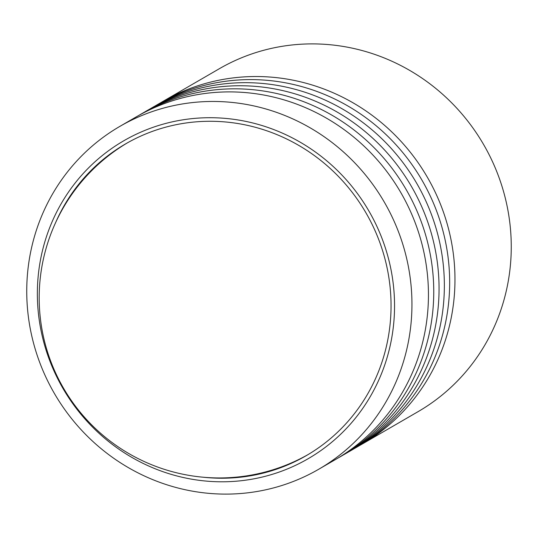 <?xml version="1.0" encoding="UTF-8"?>
<svg xmlns="http://www.w3.org/2000/svg" width="538" height="538" viewBox="0 0 538 538"><rect width="100%" height="100%" fill="white"/><g stroke="black" fill="none" stroke-linecap="round" stroke-linejoin="round"><path stroke-width="0.81" d="M160.337 102.953A198.179 190.694 59.9 0 1 162.974 101.393L219.262 68.763A198.179 190.694 59.9 0 1 507.677 208.986A198.179 190.694 59.9 0 1 418.046 411.671L361.765 444.301A198.179 190.694 59.9 0 1 359.095 445.814M162.974 101.393A198.179 190.694 59.9 0 1 451.389 241.616A198.179 190.694 59.9 0 1 361.765 444.301M40.68 328.711A183.767 176.827 59.9 0 1 181.662 120.028A183.767 176.827 59.9 0 1 391.227 270.796A183.767 176.827 59.9 0 1 250.237 479.479A183.767 176.827 59.9 0 1 40.68 328.711M30.323 329.014A198.179 190.694 59.9 0 1 119.954 126.329A198.179 190.694 59.9 0 1 408.369 266.552A198.179 190.694 59.9 0 1 318.738 469.237A198.179 190.694 59.9 0 1 30.323 329.014M55.656 222.524A180.163 173.357 59.9 0 1 125.596 143.888A180.163 173.357 59.9 0 1 387.79 271.36A180.163 173.357 59.9 0 1 306.31 455.619A180.163 173.357 59.9 0 1 203.31 477.233M318.738 469.237L335.235 459.674A198.179 190.694 -120.1 0 0 424.865 256.989A198.179 190.694 -120.1 0 0 136.45 116.766L119.954 126.329M155.031 106.026A198.179 190.694 59.9 0 1 446.083 244.689A198.179 190.694 59.9 0 1 353.789 448.887M149.725 109.1A198.179 190.694 59.9 0 1 440.777 247.762A198.179 190.694 59.9 0 1 348.49 451.967M144.419 112.173A198.179 190.694 59.9 0 1 435.477 250.843A198.179 190.694 59.9 0 1 343.183 455.04M139.113 115.253A198.179 190.694 59.9 0 1 430.171 253.916A198.179 190.694 59.9 0 1 337.877 458.114M127.264 142.933A180.163 180.163 0 0 0 42.374 331.543A180.163 180.163 0 0 0 307.965 454.644"/></g></svg>
